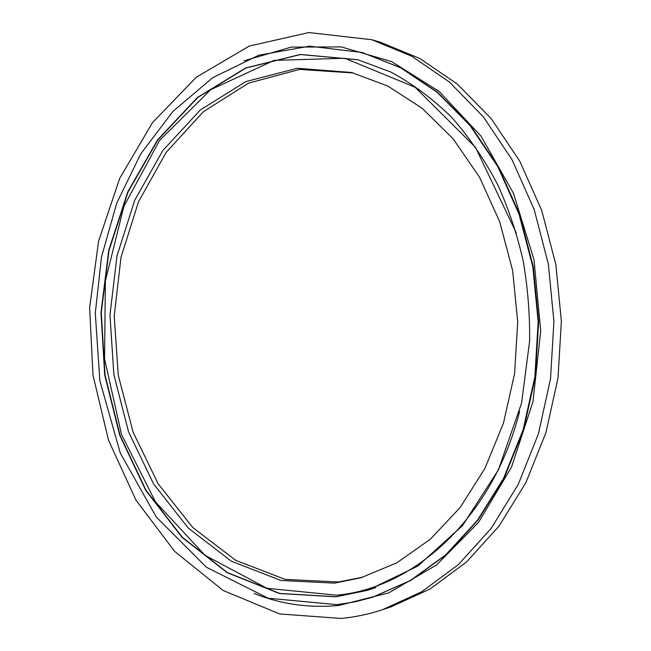 <?xml version="1.0" encoding="UTF-8"?>
<svg xmlns="http://www.w3.org/2000/svg" width="651" height="651" viewBox="0 0 651 651"><rect width="100%" height="100%" fill="white"/><g stroke="black" fill="none" stroke-linecap="round" stroke-linejoin="round"><path stroke-width="0.98" d="M363.006 577.152L338.374 581.986L285.187 579.398L235.776 560.389L192.794 527.538L158.136 483.774L133.048 432.044L118.27 375.22L114.21 316.093L120.988 257.389L138.468 201.843L166.208 152.31L203.356 111.736L248.503 83.141L299.55 69.413L353.509 72.985M334.386 583.133L280.972 580.472L231.382 561.243L188.285 528.075L153.587 483.921L128.532 431.776L113.852 374.545L109.962 315.027L116.977 255.989L134.749 200.199L162.823 150.527L200.345 109.97L245.891 81.57L297.287 68.257L351.516 72.481L387.776 86.022L422.165 108.294L453.234 138.956L479.51 177.178L499.675 221.649L512.654 270.645L517.716 322.066L514.591 373.641L503.475 423.085L484.995 468.289L460.176 507.471L430.287 539.28L396.76 562.838L361.036 577.738L334.386 583.133M341.132 618.45L279.653 613.958L223.155 590.481L174.606 551.356L136.002 500.155L108.562 440.345L92.987 375.188L89.626 307.785L98.586 241.147L119.719 178.333L152.57 122.551L196.252 77.266L249.195 46.075L308.924 32.55L371.827 39.744L411.66 56.181L449.369 82.01L483.384 116.854L512.125 159.837L534.178 209.565L548.37 264.16L553.92 321.382L550.526 378.768L538.41 433.859L518.245 484.385L491.139 528.417L458.459 564.523L421.75 591.751L382.56 609.686C368.8 614.218 354.99 617.14 341.132 618.45M371.827 39.744L380.241 42.185L419.895 58.533L457.425 84.166L491.253 118.71L519.84 161.293L541.754 210.542L555.856 264.599L561.374 321.244L557.997 378.052L545.945 432.598L525.894 482.635L498.935 526.268L466.425 562.065L429.896 589.09L390.877 606.919L382.56 609.686M519.612 411.334C493.165 517.22 414.223 588.325 336.648 595.201L266.91 588.292L204.91 555.23L155.459 501.888L121.493 434.469L104.567 358.945L105.372 281.004L123.926 206.245L159.576 140.437L210.688 89.708L274.144 60.372L344.786 58.256L415.061 87.242L475.499 147.338L516.292 232.936M367.921 590.205L336.119 596.739L279.67 593.419L227.459 572.611L182.28 537.205L146.076 490.382L120.077 435.316L105.023 375.057L101.296 312.521L109.002 250.554L127.995 192.045L157.835 140.006L197.635 97.585L245.923 68.046L300.42 54.546L357.895 59.754M335.835 596.829L279.369 593.5L227.142 572.677L181.963 537.246L145.751 490.398L119.751 435.299L104.705 375.009L100.995 312.439L108.717 250.448L127.734 191.923L157.591 139.875L197.424 97.455L245.736 67.932L300.257 54.456L357.757 59.713L390.698 71.992C412.221 83.548 432.524 98.635 451.615 117.253C469.892 138.158 485.418 160.952 498.186 185.641C508.683 209.134 516.959 233.953 523.013 260.099C527.701 286.733 529.898 313.701 529.621 340.994L521.597 403.034L498.365 469.957L462.609 525.471L417.787 566.134L367.75 590.254L335.835 596.829M376.001 587.511L367.75 590.254M362.404 52.585L401.138 67.916L437.562 92.312L470.445 125.497L498.243 166.607L519.579 214.285L533.299 266.698L538.662 321.667L535.374 376.799L523.632 429.701L504.118 478.143L477.883 520.271L446.277 554.668L410.789 580.423L372.942 597.122L354.697 601.906L336.958 604.657L268.098 598.212L206.44 567.249L156.297 517.04L120.28 453.08L99.831 380.632L95.298 313.188L101.483 257.015L116.692 203.258L140.681 153.978L172.979 111.345L212.796 77.632L258.903 55.172L309.51 46.18L362.119 52.503L400.577 67.761L437.016 92.173L469.908 125.374L497.722 166.518L519.059 214.22L532.787 266.674L538.157 321.675L534.87 376.848L523.119 429.782L503.597 478.257L477.354 520.409L445.732 554.831L410.236 580.594L372.38 597.293L354.836 601.866L337.234 604.6M244.052 60.779L291.249 47.092L341.254 46.921L391.576 61.56L439.23 91.49L480.943 136.059L513.452 193.257L533.999 259.7L540.712 330.879L532.99 401.651L511.588 466.962L478.485 522.468L436.495 565.011L388.867 592.833L338.797 605.479C309.258 608.246 281.012 604.242 254.085 593.468M362.119 52.503L362.688 52.658"/></g></svg>
